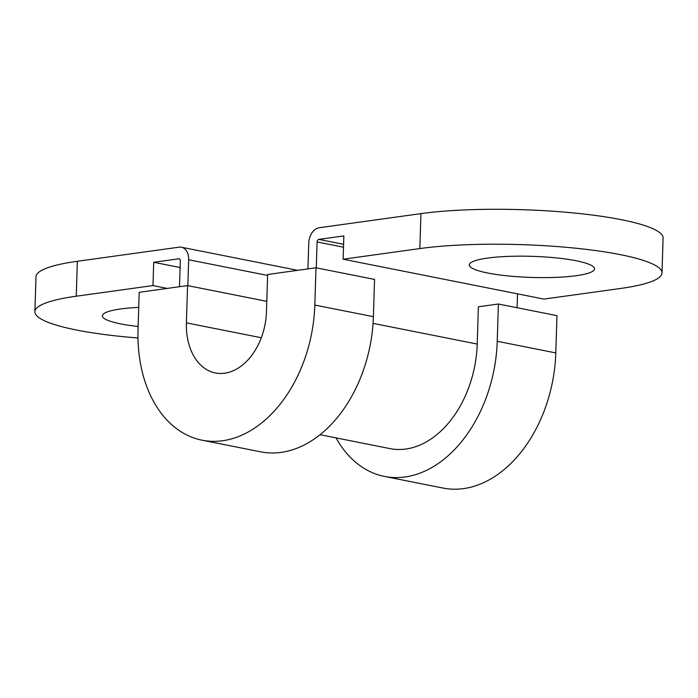 <?xml version="1.0" encoding="UTF-8"?>
<svg xmlns="http://www.w3.org/2000/svg" width="698" height="698" viewBox="0 0 698 698"><rect width="100%" height="100%" fill="white"/><g stroke="black" fill="none" stroke-linecap="round" stroke-linejoin="round"><path stroke-width="1.05" d="M138.728 307.39A62.637 10.557 -178.2 0 0 120.641 308.97A62.637 10.557 -178.2 0 0 102.37 315.81A62.637 10.557 -178.2 0 0 138.125 326.498M576.269 275.701A62.637 10.557 -178.2 0 0 594.53 268.861A62.637 10.557 -178.2 0 0 555.983 257.876A62.637 10.557 -178.2 0 0 487.579 258.086A62.637 10.557 -178.2 0 0 469.309 264.926A62.637 10.557 -178.2 0 0 507.856 275.902A62.637 10.557 -178.2 0 0 576.269 275.701M137.968 337.98A141.825 23.898 1.8 0 1 34.9 311.701A141.825 23.898 1.8 0 1 76.257 296.214L152.975 285.578L153.708 262.282L178.732 258.818A2.364 1.64 101.2 0 1 179.116 258.827A2.364 1.64 101.2 0 1 180.32 260.912L179.508 286.712M187.849 285.656L188.661 259.761A14.187 9.816 -78.8 0 0 181.419 247.232A14.187 9.816 -78.8 0 0 179.089 247.171L77.347 261.279L76.257 296.214M320.016 434.706L389.946 448.596A96.917 67.078 -78.8 0 0 477.214 344.053L478.383 306.797L498.398 304.014L497.229 341.278A125.282 86.709 -78.8 0 1 384.424 476.42A125.282 86.709 -78.8 0 1 336.052 437.89M517.087 307.731L517.523 293.849M316.273 267.84L317.093 241.944A2.364 1.64 101.2 0 1 318.829 239.388L343.852 235.915L343.119 259.211L543.925 299.093L620.653 288.457A141.825 23.898 -178.2 0 0 662.001 272.962A141.825 23.898 -178.2 0 0 574.733 248.104A141.825 23.898 -178.2 0 0 419.838 248.567L343.119 259.211M34.9 311.701L35.999 276.774A141.825 23.898 1.8 0 1 77.347 261.279M153.708 262.282L180.11 267.535M419.838 248.567L420.938 213.632A141.825 23.898 1.8 0 1 575.833 213.169A141.825 23.898 1.8 0 1 663.1 238.035L662.001 272.962M420.938 213.632L319.195 227.74A14.187 9.816 -78.8 0 0 308.752 243.105L307.94 268.904M152.975 285.578L167.267 288.414M384.424 476.42L442.994 488.05A125.282 86.709 -78.8 0 0 555.8 352.918L556.969 315.653L498.398 304.014M266.462 311.753L267.631 274.497L316.002 267.788L314.824 305.052A125.282 86.709 -78.8 0 1 202.019 440.185A125.282 86.709 -78.8 0 1 138.029 329.569L139.199 292.305L187.57 285.595L186.401 322.86A56.73 39.263 -78.8 0 0 215.377 372.95A56.73 39.263 -78.8 0 0 266.462 311.753M202.019 440.185L260.59 451.824A125.282 86.709 -78.8 0 0 373.395 316.683L374.564 279.418L316.002 267.788M187.57 285.595L266.784 301.335M373.055 323.366L477.214 344.053M317.093 241.944L343.495 247.197M318.829 239.388L343.582 244.309M188.661 259.761L267.604 275.44M178.732 258.818L179.473 258.967M555.8 352.918L497.229 341.278M373.395 316.683L314.824 305.052M186.401 322.86L261.296 337.736M181.419 247.232L297.68 270.327"/></g></svg>
